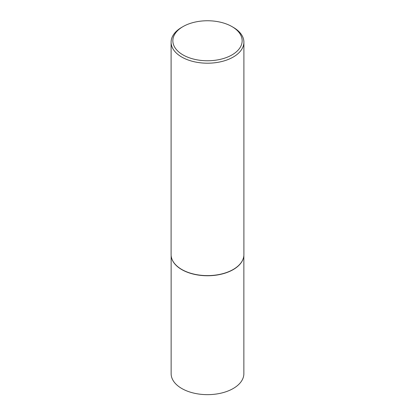 <?xml version="1.0" encoding="UTF-8"?>
<svg xmlns="http://www.w3.org/2000/svg" width="415" height="415" viewBox="0 0 415 415"><rect width="100%" height="100%" fill="white"/><g stroke="black" fill="none" stroke-linecap="round" stroke-linejoin="round"><path stroke-width="0.62" d="M243.6 257.3A36.364 20.994 180 0 1 243.584 257.383A36.364 20.994 180 0 1 219.291 274.626A36.364 20.994 180 0 1 181.786 269.61A36.364 20.994 180 0 1 171.416 257.383A36.364 20.994 180 0 1 171.4 257.3M243.864 255.536L243.864 373.656A36.364 20.994 180 0 1 221.418 393.057A36.364 20.994 180 0 1 181.786 388.502A36.364 20.994 180 0 1 171.136 373.656L171.136 255.536M243.901 42.185L243.901 254.597A36.401 21.015 180 0 1 243.621 257.217A36.401 21.015 180 0 1 219.302 274.476A36.401 21.015 180 0 1 181.76 269.46A36.401 21.015 180 0 1 171.379 257.217A36.401 21.015 180 0 1 171.099 254.597L171.099 42.185A36.401 21.015 180 0 1 181.76 27.323L182.994 26.612A34.658 20.008 0 0 0 182.994 54.905A34.658 20.008 0 0 0 232.006 54.905A34.658 20.008 0 0 0 232.006 26.612L233.24 27.323A36.401 21.015 180 0 1 243.901 42.185A36.401 21.015 180 0 1 221.428 61.602A36.401 21.015 180 0 1 181.76 57.047A36.401 21.015 180 0 1 171.099 42.185M233.24 27.323L232.006 26.612A34.658 20.008 0 0 0 182.994 26.612"/></g></svg>
